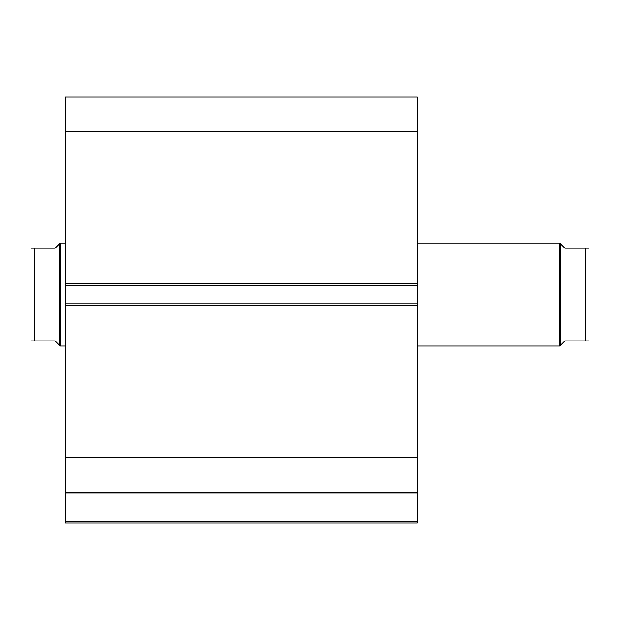 <?xml version="1.0" encoding="UTF-8"?>
<svg xmlns="http://www.w3.org/2000/svg" width="620" height="620" viewBox="0 0 620 620"><rect width="100%" height="100%" fill="white"/><g stroke="black" fill="none" stroke-linecap="round" stroke-linejoin="round"><path stroke-width="0.93" d="M417.307 305.536L65.34 305.536L65.34 303.815L417.307 303.815L417.307 522.9L65.34 522.9L65.34 521.18L417.307 521.18M65.34 285.278L65.34 97.1L417.307 97.1L417.307 285.278L65.34 285.278L65.34 303.815M417.307 303.815L417.307 285.278M417.307 492.869L65.34 492.869L65.34 305.536M65.34 492.869L65.34 521.18M65.34 131.882L417.307 131.882M417.307 457.211L65.34 457.211M65.34 491.993L417.307 491.993M589 314.464L589 274.629L589 314.464M560.674 345.201L560.674 243.9L559.814 243.04L559.814 346.053L564.96 340.907L589 340.907L585.567 340.907L585.567 248.194L564.96 248.194L560.674 243.9M417.307 346.053L559.814 346.053M417.307 243.04L559.814 243.04M59.326 243.9L55.041 248.194L31 248.194L34.433 248.194L34.433 340.907L31 340.907L55.041 340.907L59.326 345.201L59.326 243.9L60.187 243.04L65.34 243.04M59.326 345.201L60.187 346.053L60.187 243.04M65.34 346.053L60.187 346.053M31 314.464L31 274.629M31 340.907L31 248.194M585.567 248.194L589 248.194L585.567 248.194M589 340.907L589 248.194M65.34 283.557L417.307 283.557"/></g></svg>

